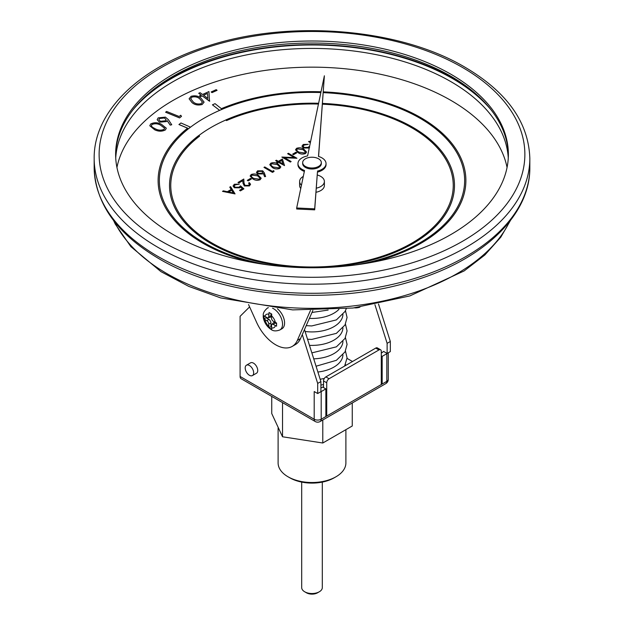 <?xml version="1.0" encoding="UTF-8"?>
<svg xmlns="http://www.w3.org/2000/svg" width="624" height="624" viewBox="0 0 624 624"><rect width="100%" height="100%" fill="white"/><g stroke="black" fill="none" stroke-linecap="round" stroke-linejoin="round"><path stroke-width="0.94" d="M235.061 193.908L222.518 191.389L223.353 190.843L227.331 191.693L231.192 189.462L229.757 187.145L230.591 186.662L235.061 193.908L222.518 191.326M231.161 189.485L229.757 187.145M265.606 176.522L264.56 176.662L263.367 173.378L262.571 173.94L257.525 173.94L256.425 172.474L257.579 170.828L262.743 170.836L264.264 172.817L265.606 176.522L264.56 176.592L263.367 173.316L262.571 173.87L257.525 173.87L256.425 172.474M284.528 165.602L278.476 162.357L277.501 162.926L276.627 162.349L277.61 161.788L275.644 160.649L276.409 160.212L278.366 161.343L282.407 159.019L284.528 165.602L278.476 162.287L277.501 162.856L276.627 162.349M277.547 161.819L275.644 160.649M309.59 147.35L308.755 148.028L303.295 147.966L301.969 146.172M309.59 147.287L308.755 147.958L303.295 147.896L301.969 146.133L303.264 144.456L308.256 144.339L304.091 145.049L303.186 146.281M319.426 144.869L319.394 145.283M310.354 142.724L308.584 141.632L309.348 141.196L310.534 141.874M315.97 192.286A12.379 7.145 0 0 0 324.379 185.515L324.379 181.475A12.379 7.145 0 0 0 317.226 174.993M303.303 176.389A12.379 7.145 0 0 0 299.621 181.475L299.621 185.515A12.379 7.145 0 0 0 300.76 188.51M318.622 103.272A142.483 82.259 0 0 0 225.787 119.956L226.535 120.588A141.242 81.549 180 0 1 318.458 104.052M322.39 104.192A141.242 81.549 180 0 1 453.242 185.484M170.758 185.484A141.242 81.549 180 0 1 199.547 136.172L198.557 135.673A142.483 82.259 0 0 0 169.517 185.445A142.483 82.259 0 0 0 312 267.712A142.483 82.259 0 0 0 454.483 185.445A142.483 82.259 0 0 0 322.444 103.405M225.787 120.019A142.483 82.259 0 0 0 198.619 135.697M306.563 152.061L305.526 153.543C302.796 154.479 300.323 154.183 298.108 152.654L295.519 149.838M296.806 152.786L293.53 154.674L292.664 154.167L295.932 152.217L296.806 152.786M296.915 158.2L284.435 157.669L291.135 161.53L290.371 161.975L281.861 157.061L294.325 157.583L287.641 153.722L288.405 153.286L296.915 158.262L284.567 157.739M291.135 161.53L290.371 162.045L281.861 157.061M294.193 157.576L287.641 153.722M280.816 166.928L279.778 168.41C277.056 169.338 274.583 169.042 272.368 167.521L269.771 164.705M274.053 171.46L272.477 172.372L263.968 167.388L264.732 166.951L272.368 171.358L273.679 170.602L274.053 171.46M261.183 178.261L260.146 179.743C257.416 180.679 254.943 180.383 252.736 178.854L250.138 176.038M251.425 178.987L248.157 180.874L247.283 180.367L250.552 178.409L251.425 178.987M249.421 184.259L248.594 183.144L249.35 182.629L250.567 184.306L249.413 185.936L244.319 185.96L242.986 183.206L242.837 180.664L238.883 182.949L238.009 182.45L243.789 179.041L244.015 182.98L245.014 185.414L248.578 185.344L249.421 184.228L248.594 183.074M250.567 184.306L249.413 185.936M239.32 184.142L235.154 184.79L234.242 186.046L235.147 187.278L239.078 187.177L240.521 185.843L243.898 188.869L240.412 190.889L239.538 190.312L242.432 188.643L240.653 187.091L239.811 187.832L234.351 187.769L233.033 186.007L234.32 184.259L239.32 184.142L235.154 184.852L234.242 186.085M242.385 188.674L240.653 187.153M320.9 388.05L322.647 387.036L325.861 388.892L321.188 391.583L321.188 419.234L386.825 381.342L386.825 353.691L382.161 356.382L381.287 355.875M380.601 349.783A3.299 1.903 120 0 0 378.947 349.947L375.742 348.091A3.299 1.903 -60 0 1 377.387 347.927L380.601 349.783A3.299 1.903 120 0 1 381.287 351.296L381.287 384.415L382.161 383.916L382.161 356.382M378.947 349.947L329.066 378.745A3.299 1.903 120 0 0 326.734 382.785L326.734 416.029L325.861 416.528L325.861 388.892M317.686 383.425L317.686 393.541L320.9 391.685L320.9 381.568L317.686 383.425L302.281 334.581L312.866 310.432M171.748 124.691L170.196 125.057L167.107 120.565L166.374 121.493L159.432 122.117L157.178 119.699L158.176 117.858L165.407 117.133L168.379 119.691L171.748 124.753L170.196 125.12L167.107 120.635L166.374 121.563L159.432 122.187L157.178 119.73M209.797 101.104L202.184 95.893L200.561 96.634L199.555 95.823L201.178 95.082L198.728 93.28L200.07 92.68L202.519 94.481L208.939 91.572L209.524 101.228L202.184 95.831L200.561 96.564L199.555 95.823M201.123 95.113L198.728 93.28M507.062 167.458A196.373 113.373 0 0 0 312 67.158A196.373 113.373 0 0 0 116.938 167.458M217.074 90.347L212.051 92.617L211.177 91.978L216.2 89.638L217.074 90.347M204.087 102.149L202.145 104.512C198.026 105.565 194.633 104.91 191.958 102.547L189.095 98.795L191.084 96.307C195.172 95.277 198.518 95.956 201.123 98.335L204.087 102.11L202.145 104.442C198.026 105.495 194.633 104.84 191.958 102.476L189.095 98.795M181.506 116.345L179.587 117.928L165.61 112.234L166.577 111.431L179.189 116.509L180.718 115.245L181.506 116.345M166.296 128.224L165.383 129.932C161.983 131.633 158.41 131.578 154.658 129.776L149.776 125.744L150.704 123.958C154.089 122.288 157.622 122.366 161.32 124.199L166.296 128.193L165.383 129.87C161.983 131.57 158.41 131.516 154.658 129.706L149.776 125.744M321.032 91.775A153.886 88.842 0 0 0 221.364 108.67L215.054 103.67L212.425 104.824L219.64 110.37A152.646 88.132 0 0 0 190.468 127.21A152.646 88.132 180 0 0 159.354 180.5M158.114 180.5A153.886 88.842 0 0 0 158.114 180.539A153.886 88.842 0 0 0 251.932 262.33M372.068 262.33A153.886 88.842 0 0 0 465.886 180.539A153.886 88.842 0 0 0 465.886 180.5M268.648 264.966A152.646 88.132 180 0 1 159.354 180.469A152.646 88.132 180 0 1 190.468 127.148L180.944 122.967L178.948 124.55L187.582 128.185M240.092 376.459L314.192 419.234A4.953 2.855 -60 0 0 315.214 421.504L241.114 378.721A4.953 2.855 -60 0 1 240.092 376.459L240.092 316.337L249.608 306.891M317.686 393.541L314.246 391.552M248.555 304.567L256.628 322.405A33.002 19.055 -120 0 0 292.18 346.429L295.394 344.573A33.002 19.055 -120 0 0 300.526 338.575L302.281 334.581M252.416 375.578L256.503 373.214A5.983 3.455 -120 0 0 257.416 368.425A5.983 3.455 -120 0 0 253.508 363.152A5.983 3.455 -120 0 0 250.52 362.856L246.433 365.212A5.983 3.455 -120 0 0 245.521 370.009A5.983 3.455 -120 0 0 249.428 375.281A5.983 3.455 -120 0 0 252.416 375.578A5.983 3.455 -120 0 0 253.336 370.781A5.983 3.455 -120 0 0 249.428 365.508A5.983 3.455 -120 0 0 246.433 365.212M304.489 329.542L320.9 381.568M374.923 304.668L387.122 343.34L387.122 353.457L383.62 351.429L381.287 353.184M347.061 358.387L352.49 361.514M378.495 303.974L390.328 341.484L390.328 351.601L387.122 353.457M266.986 317.608L264.007 315.752L264.007 318.895L266.986 320.845A2.473 1.427 60 0 1 268.733 323.879L269.061 327.725L270.348 328.536L271.729 329.261L271.541 325.494A2.473 1.427 60 0 1 271.838 324.535A2.473 1.427 60 0 1 273.289 324.488L276.58 326.157L276.58 323.014L273.289 321.243A2.473 1.427 60 0 1 271.541 318.217L271.729 314.075L269.061 312.53L268.733 316.594A2.473 1.427 60 0 1 267.969 317.827A2.473 1.427 60 0 1 266.986 317.608M292.18 346.429A33.002 19.055 -120 0 0 297.32 340.431L310.463 310.432M272.563 308.201A12.581 7.262 60 0 1 281.635 319.145A12.581 7.262 60 0 1 279.926 329.924L281.97 328.739A12.581 7.262 -120 0 0 284.185 319.738A12.581 7.262 -120 0 0 277.352 308.716M359.978 307.117A33.002 19.055 60 0 1 354.432 307.85M317.437 171.101A14.048 8.112 0 0 0 326.048 163.621A14.048 8.112 0 0 0 318.505 156.429L324.379 75.785L307.593 155.914A14.048 8.112 0 0 0 297.952 163.621A14.048 8.112 0 0 0 304.535 170.492L296.681 207.987L314.691 208.837L317.437 172.107A14.048 8.112 0 0 0 326.048 164.627L326.048 163.621M302.671 162.607L302.671 163.621A9.329 5.39 0 0 0 305.401 167.427A9.329 5.39 0 0 0 315.572 168.597A9.329 5.39 0 0 0 321.329 163.621L321.329 162.607A9.329 5.39 0 0 0 312 157.225A9.329 5.39 0 0 0 302.671 162.607A9.329 5.39 0 0 0 305.401 166.421A9.329 5.39 0 0 0 315.572 167.583A9.329 5.39 0 0 0 321.329 162.607M316.267 188.183A12.379 7.145 0 0 0 324.379 181.475M299.621 181.475A12.379 7.145 0 0 0 301.454 185.211M450.856 74.217A196.373 113.373 0 0 0 236.847 49.639A196.373 113.373 0 0 0 115.627 154.385A196.373 113.373 0 0 0 173.144 234.562A196.373 113.373 0 0 0 387.153 259.132A196.373 113.373 0 0 0 508.373 154.385A196.373 113.373 0 0 0 450.856 74.217M508.365 155.392A196.373 113.373 0 0 0 312 43.025A196.373 113.373 0 0 0 115.635 155.392M212.425 104.824L219.64 110.37A152.646 88.132 180 0 1 320.869 92.555M323.224 92.648A152.646 88.132 180 0 1 464.646 180.5M169.517 185.484A142.483 82.259 0 0 0 169.517 185.515A142.483 82.259 0 0 0 307.671 267.735M316.329 267.735A142.483 82.259 0 0 0 454.483 185.515A142.483 82.259 0 0 0 454.483 185.484M479.037 96.782A199.516 115.19 0 0 0 144.963 96.782M296.681 207.987L296.681 209.001L314.691 209.843L317.437 172.107M297.952 163.621L297.952 164.627A14.048 8.112 0 0 0 304.34 171.428M318.583 156.452L324.379 75.785M314.691 208.837L314.691 209.843M387.122 343.34L390.328 341.484M388.276 352.786L388.276 379.322A4.953 2.855 180 0 1 386.825 381.342A4.953 2.855 -120 0 1 385.804 383.612L320.167 421.504A4.953 2.855 -120 0 0 321.188 419.234A4.953 2.855 180 0 1 314.192 419.234L314.192 391.583A4.953 2.855 0 0 0 314.886 391.919M320.494 391.919A4.953 2.855 0 0 0 321.188 391.583M326.734 382.785L323.521 380.936L323.521 387.543M325.861 415.522L326.734 416.029M375.742 348.091L325.861 376.896L329.066 378.745M386.825 353.691A4.953 2.855 0 0 0 387.403 353.285M323.521 380.936A3.299 1.903 -60 0 1 325.861 376.896M352.264 402.971L352.264 425.989L322.787 443.009L282.524 436.777L271.736 413.533L271.736 396.404M282.524 436.777L282.524 402.628M322.787 443.009L322.787 419.991M266.027 317.054L266.027 317.733L268.733 319.293A3.136 1.81 60 0 1 270.956 323.138L270.956 326.633L269.061 327.725M266.027 317.733L264.007 318.895M270.956 313.654L270.956 315.853A3.136 1.81 60 0 1 269.981 317.413L267.969 317.827M271.838 324.535L273.203 322.998A3.136 1.81 60 0 1 275.044 322.936L276.557 323.809M270.956 326.633L271.541 326.968M217.074 90.277L212.051 92.617M212.051 92.555L211.177 91.907M203.525 95.222L207.917 98.452L207.48 93.428L203.525 95.222M207.48 93.428L203.58 95.261M207.909 98.444L207.48 93.499M199.828 98.888C197.87 96.977 195.257 96.361 191.989 97.024L190.663 98.654L193.198 101.891C195.211 103.763 197.847 104.372 201.092 103.724L202.433 102.063L199.828 98.959C197.87 97.048 195.257 96.424 191.989 97.094L190.663 98.686M202.433 102.094L199.828 98.959M181.506 116.275L179.587 117.928M179.587 117.858L165.61 112.234M165.376 120.806L166.031 119.652L164.479 117.928L159.494 118.443L158.847 119.597L160.384 121.321L165.376 120.806M166.031 119.683L164.479 117.998L159.494 118.505L158.847 119.629M160.368 124.948C157.529 123.458 154.721 123.302 151.936 124.488L151.336 125.642L152.318 127.195L155.548 128.942C158.418 130.385 161.242 130.525 164.026 129.363L164.627 128.209L160.368 125.018C157.529 123.529 154.721 123.373 151.936 124.558L151.336 125.674M164.627 128.248L160.368 125.018M219.64 110.3A152.646 88.132 180 0 1 320.884 92.485M323.232 92.578A152.646 88.132 180 0 1 464.646 180.469A152.646 88.132 180 0 1 355.352 264.966M178.948 124.48L187.637 128.138A153.886 88.842 0 0 0 158.114 180.469A153.886 88.842 0 0 0 253.087 262.54M370.913 262.54A153.886 88.842 0 0 0 465.886 180.469A153.886 88.842 0 0 0 323.287 91.861M225.787 119.956L226.535 120.588M226.535 120.526A141.242 81.549 180 0 1 318.474 103.99M322.39 104.122A141.242 81.549 180 0 1 453.242 185.445A141.242 81.549 180 0 1 312 266.994A141.242 81.549 180 0 1 170.758 185.445A141.242 81.549 180 0 1 199.547 136.11M381.287 383.409L382.161 383.916M310.37 142.662L308.584 141.632M308.256 144.339L304.091 144.986L303.186 146.242L304.091 147.475L308.022 147.373L309.629 146.188M296.579 148.317C299.286 147.404 301.727 147.716 303.896 149.253L306.563 152.03L305.526 153.481C302.796 154.409 300.323 154.112 298.108 152.591L295.519 149.807L296.579 148.317M303.131 149.698L297.422 148.832L296.689 149.885L297.063 150.727L298.88 152.147L304.621 152.989L305.362 151.928L303.131 149.698L297.422 148.902L296.689 149.916M305.362 151.96L303.131 149.76M296.806 152.716L293.53 154.674M293.53 154.604L292.664 154.105M281.775 160.384L279.24 161.85L282.937 163.979L281.775 160.384L279.302 161.881M282.914 163.964L281.775 160.454M270.832 163.176C273.546 162.263 275.98 162.575 278.148 164.112L280.816 166.889L279.778 168.34C277.056 169.276 274.583 168.979 272.368 167.45L269.771 164.666L270.832 163.176M277.391 164.557L271.682 163.699L270.949 164.744L271.315 165.594L273.133 167.014L278.881 167.848L279.614 166.787L277.391 164.557L271.682 163.761L270.949 164.775M279.614 166.826L277.391 164.627M274.053 171.397L272.477 172.372M272.477 172.302L263.968 167.388M261.854 173.269L262.657 172.232L261.947 171.265L258.406 171.358L257.587 172.489L258.242 173.402L261.854 173.269M262.649 172.263L261.947 171.327L258.406 171.428L257.587 172.52M251.199 174.509C253.913 173.605 256.347 173.917 258.515 175.453L261.183 178.23L260.146 179.673C257.416 180.609 254.943 180.313 252.736 178.792L250.138 176.007L251.199 174.509M257.751 175.89L252.049 175.032L251.308 176.085L251.683 176.927L253.5 178.347L259.249 179.189L259.982 178.129L257.751 175.89L252.049 175.102L251.316 176.116M259.982 178.16L257.751 175.96M251.425 178.916L248.157 180.874M248.157 180.804L247.283 180.305M249.413 185.874L244.319 185.897L242.986 183.136L242.837 180.601L238.883 182.949M238.883 182.887L238.009 182.38M243.898 188.807L240.412 190.889M240.653 187.091L239.811 187.762L234.351 187.769M234.351 187.699L233.033 186.007M240.412 190.819L239.538 190.312M233.36 192.972L231.652 190.211L228.61 191.966L233.36 192.972M233.314 192.964L231.652 190.273L228.696 191.981M278.109 428.002L278.109 462.946A33.891 19.57 0 0 0 288.031 476.783A33.891 19.57 0 0 0 335.969 476.783A33.891 19.57 0 0 0 345.891 462.946L345.891 430.178M319.293 591.786L317.546 592.8A7.839 4.524 180 0 1 306.454 592.8L304.707 591.786A10.312 5.951 0 0 0 319.293 591.786A10.312 5.951 0 0 0 322.312 587.582L322.312 482.095M301.688 482.095L301.688 587.582A10.312 5.951 0 0 0 304.707 591.786M335.969 476.783L334.214 477.789A31.418 18.135 180 0 1 289.786 477.789L288.031 476.783M342.935 354.9A30.943 17.87 180 0 1 317.881 372.021M323.521 384.532A30.943 17.87 180 0 1 320.9 385.063M268.733 314.215A7.628 4.407 -120 0 0 264.927 316.415M275.348 322.436A7.628 4.407 -120 0 0 271.541 315.838M271.541 327.873A7.628 4.407 -120 0 0 275.348 325.673M462.524 67.486A212.878 122.905 0 0 0 106.376 122.577A212.878 122.905 0 0 0 367.099 273.101A212.878 122.905 0 0 0 462.524 67.486M529.831 167.528C530.384 214.445 484.739 258.445 416.707 279.739C335.135 306.766 224.812 297.866 158.995 258.718C116.945 233.93 95.339 203.533 94.169 167.528A217.831 125.759 0 0 0 157.973 256.456A217.831 125.759 0 0 0 395.359 283.717A217.831 125.759 0 0 0 529.831 167.528L529.831 158.434A217.831 125.759 180 0 1 395.359 274.622A217.831 125.759 180 0 1 157.973 247.361A217.831 125.759 180 0 1 94.169 158.434C93.616 111.517 139.261 67.517 207.293 46.215C288.865 19.188 399.188 28.088 465.005 67.236C507.055 92.024 528.661 122.429 529.831 158.434M114.387 221.543A205.039 118.381 0 0 0 167.014 273.671A205.039 118.381 0 0 0 509.613 221.543M508.271 158.09A196.373 113.373 0 0 0 312 48.422A196.373 113.373 0 0 0 115.729 158.09M491.01 109.793A198.853 114.808 0 0 0 312 44.975A198.853 114.808 0 0 0 132.99 109.793M297.32 340.431L300.526 338.575M338.91 309.403A30.943 17.87 180 0 1 309.379 318.38M342.935 327.951A30.943 17.87 180 0 1 309.473 345.337M342.935 314.48A30.943 17.87 180 0 1 305.097 331.469M342.935 341.429A30.943 17.87 180 0 1 313.732 358.839M268.141 307.671L267.345 308.123A12.581 7.262 60 0 1 268.382 307.702M264.927 319.66A7.628 4.407 -120 0 0 268.733 326.251M268.733 319.293L266.986 320.845M270.956 315.853L268.733 316.594M275.044 322.936L273.289 324.488M270.956 323.138L268.733 323.879M320.167 379.252L324.301 378.479M344.635 366.054L347.069 357.88L345.454 351.109M94.169 167.528L94.169 158.434M510.409 220.522L500.791 237.19L484.825 255.021L464.123 270.949L409.781 295.955L352.997 308.022L292.648 309.902L220.756 297.937L188.807 286.408L160.961 271.643L130.892 246.675L115.284 224.117L113.591 220.522M311.969 312.468L328.154 310.066M307.546 339.245L311.75 339.417L336.391 333.364L345.033 324.948L347.069 317.46L345.454 310.69M306.197 325.65L311.75 325.939L336.391 319.894L345.033 311.477L346.258 308.755M316.056 366.218L336.391 360.313L345.033 351.897L347.069 344.409L345.454 337.639M311.852 352.888L336.391 346.843L345.033 338.426L347.069 330.931L345.454 324.16M345.813 365.368L345.454 364.588M267.345 308.123C264.233 310.885 262.883 313.357 263.297 315.541C262.79 317.398 264.498 325.283 271.167 329.542C273.32 331.188 276.245 331.313 279.926 329.924M385.804 383.612A4.953 4.953 0 0 0 388.276 379.322M315.214 421.504A4.953 4.953 0 0 0 320.167 421.504"/></g></svg>
